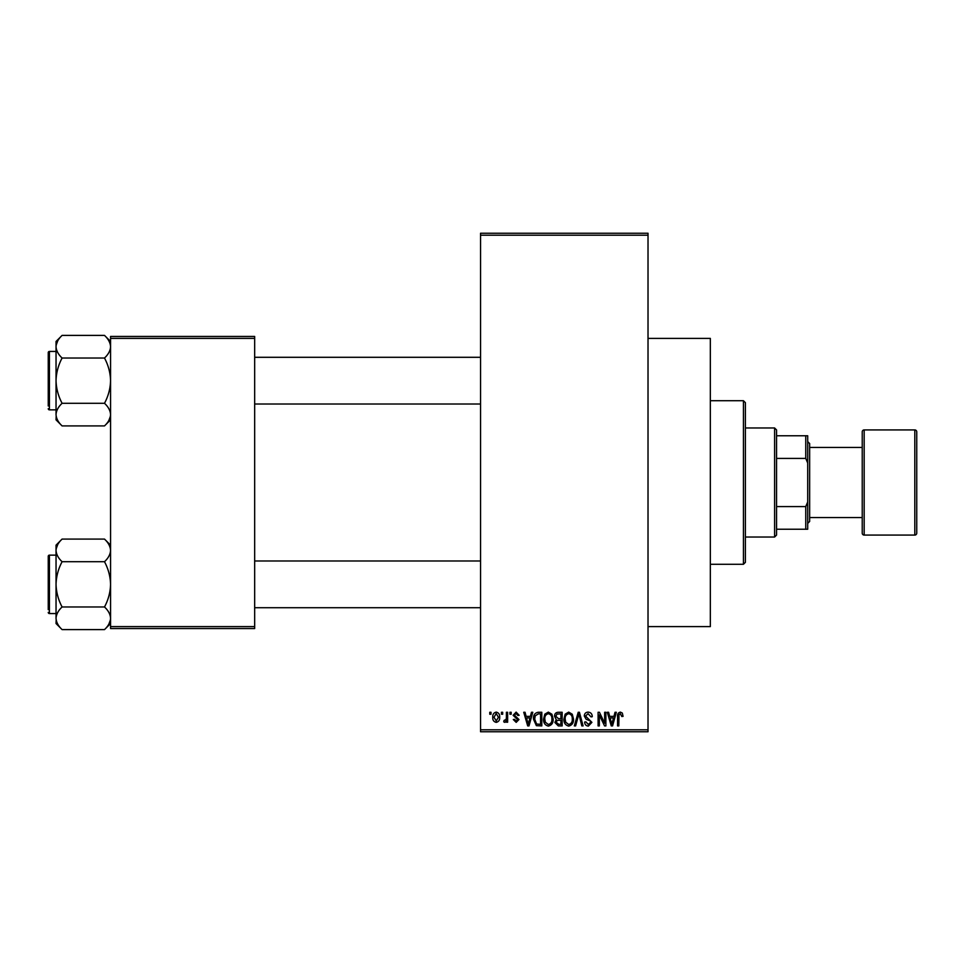 <?xml version="1.0" encoding="UTF-8"?>
<svg xmlns="http://www.w3.org/2000/svg" width="965" height="965" viewBox="0 0 965 965"><rect width="100%" height="100%" fill="white"/><g stroke="black" fill="none" stroke-linecap="round" stroke-linejoin="round"><path stroke-width="1.45" d="M648.022 338.401L710.337 338.401L710.337 626.599L648.022 626.599M501.438 714.233L501.438 712.279L502.681 712.279L502.681 714.233L501.438 714.233M506.396 717.417L506.396 712.279L507.638 712.279L507.638 722.194L506.396 722.194L506.396 720.614L504.924 722.375L503.742 721.844L504.092 720.421L506.167 719.444L506.396 717.417M509.942 714.233L509.942 712.279L511.173 712.279L511.173 714.233L509.942 714.233M513.127 715.306L516.118 712.11L519.146 715.294L517.903 715.463L516.034 713.521L514.369 715.065L518.965 719.54L516.178 722.375L513.308 719.54L514.538 719.359L516.13 720.952L517.735 719.745L513.127 715.306M530.4 716.356L531.474 712.279L532.777 712.279L529.001 725.909L527.698 725.909L523.742 712.279L525.044 712.279L526.118 716.356L530.4 716.356M548.349 712.11L551.908 714.245L553.138 718.913C553.403 722.785 551.811 725.173 548.349 726.09C544.948 725.198 543.355 722.869 543.572 719.082L544.803 714.184L548.349 712.11M568.711 712.11L572.269 714.245L573.487 718.913C573.765 722.785 572.161 725.173 568.699 726.09C565.309 725.198 563.717 722.869 563.934 719.082L565.164 714.184L568.711 712.11M620.374 712.11L622.316 713.063L623.064 716.356L621.822 716.537L620.326 713.702L618.987 714.727L618.806 725.909L617.576 725.909L617.576 716.657C617.262 714.172 618.203 712.665 620.374 712.11M480.558 729.805L648.022 729.805L648.022 731.76L480.558 731.76L480.558 233.241L648.022 233.241L648.022 235.195L480.558 235.195M648.022 729.805L648.022 235.195M613.957 716.356L615.031 712.279L616.333 712.279L612.558 725.909L611.255 725.909L607.311 712.279L608.601 712.279L609.675 716.356L613.957 716.356M604.645 723.195L604.645 712.279L605.887 712.279L605.887 725.909L604.56 725.909L599.337 714.981L599.337 725.909L598.095 725.909L598.095 712.279L599.434 712.279L604.645 723.195M584.295 716.054C584.428 713.593 585.719 712.279 588.155 712.11C590.833 712.399 592.196 713.931 592.257 716.706L591.014 716.886L588.047 713.702L585.526 716.03L591.907 722.351L588.373 726.09C585.972 725.861 584.73 724.498 584.645 722.025L585.888 721.844L588.336 724.498L590.664 722.315L590.278 720.915L586.177 719.299L584.295 716.054M574.32 725.909L578.216 712.279L579.422 712.279L583.101 725.909L581.811 725.909L578.891 713.871L575.623 725.909L574.32 725.909M554.549 716.283C554.573 713.726 555.828 712.387 558.325 712.279L562.161 712.279L562.161 725.909L558.313 725.909L554.899 722.483L556.238 719.625L554.549 716.283M533.488 719.178C533.163 715.294 534.719 713.002 538.168 712.279L541.799 712.279L541.799 725.909L536.371 725.668L533.488 719.178M492.765 717.345C492.524 714.498 493.682 712.749 496.215 712.11C498.724 712.737 499.882 714.45 499.677 717.236C499.882 720.035 498.736 721.748 496.215 722.375C493.742 721.76 492.584 720.083 492.765 717.345M489.762 714.233L489.762 712.279L490.992 712.279L490.992 714.233L489.762 714.233M110.565 336.447L254.664 336.447L254.664 338.401L110.565 338.401L110.565 336.447M254.664 626.599L254.664 628.553L110.565 628.553L110.565 626.599L254.664 626.599L254.664 338.401M110.565 626.599L110.565 338.401M612.389 721.917L613.547 717.948L610.097 717.948L611.822 724.498L612.389 721.917M568.699 724.498C571.352 723.762 572.534 721.892 572.257 718.901C572.426 716.09 571.244 714.365 568.723 713.702C566.129 714.414 564.947 716.223 565.176 719.13L565.695 722.206L568.699 724.498M560.918 724.317L560.918 720.252L557.3 720.385L556.142 722.266L558.771 724.317L560.918 724.317M560.918 718.66L560.918 713.871L557.01 714.052L555.792 716.271L558.482 718.66L560.918 718.66M548.337 724.498C550.991 723.762 552.173 721.892 551.896 718.901C552.064 716.09 550.882 714.365 548.361 713.702C545.768 714.414 544.586 716.223 544.815 719.13L545.334 722.206L548.337 724.498M540.569 724.317L540.569 713.871L538.337 713.871L535.213 715.861L534.719 719.19L536.6 724.052L540.569 724.317M528.832 721.917L529.99 717.948L526.54 717.948L528.265 724.498L528.832 721.917M496.251 720.952L498.435 717.248L496.191 713.521L494.008 717.248L496.251 720.952M774.593 427.978L776.548 429.92L776.548 535.08L774.593 537.023L774.593 427.978L745.39 427.978M776.548 435.77L807.705 435.77L807.705 529.23L805.751 529.23L805.751 506.589L807.705 501.969M776.548 506.589L805.751 506.589M807.705 463.031L805.751 458.411L805.751 435.77M776.548 458.411L805.751 458.411M776.548 529.23L805.751 529.23M743.436 400.716L745.39 402.658L745.39 562.342L743.436 564.284L743.436 400.716L710.337 400.716M743.436 564.284L710.337 564.284M480.558 357.291L254.664 357.291M480.558 404.021L254.664 404.021M110.565 341.465L104.497 335.398C108.285 338.92 110.312 342.696 110.565 346.712L110.444 345.156L110.565 346.712C110.336 350.693 108.309 354.457 104.497 358.027L62.098 358.027C58.31 354.505 56.296 350.729 56.042 346.712C56.272 342.744 58.286 338.968 62.098 335.398L104.497 335.398M56.163 416.156L56.042 419.847L62.098 425.915C58.31 422.393 56.296 418.617 56.042 414.6C56.272 410.62 58.286 406.856 62.098 403.286C58.298 396.181 56.284 388.642 56.042 380.656C56.284 372.647 58.31 365.108 62.098 358.027M48.25 355.337L48.25 352.611A1.17 1.17 0 0 1 49.42 351.441L56.042 351.441L49.42 351.441A1.17 1.17 0 0 0 48.25 352.611L48.25 405.976M49.42 351.441L49.42 409.86A1.17 1.17 0 0 1 48.25 408.702M49.42 409.86L56.042 409.86M104.497 358.027C108.297 365.132 110.324 372.671 110.565 380.656C110.324 388.666 108.297 396.205 104.497 403.286C108.285 406.808 110.312 410.571 110.565 414.6C110.336 418.569 108.309 422.344 104.497 425.915L62.098 425.915M104.497 403.286L62.098 403.286M108.888 420.378L110.444 416.156M57.707 340.935L56.163 345.156M62.098 335.398L56.042 341.465L56.042 414.6M48.25 605.767L48.25 562.921M254.664 607.709L480.558 607.709M254.664 560.979L480.558 560.979M110.565 545.153L104.497 539.085C108.285 542.607 110.312 546.383 110.565 550.4L110.444 548.844L110.565 550.4C110.336 554.38 108.309 558.144 104.497 561.714L62.098 561.714C58.31 558.192 56.296 554.429 56.042 550.4C56.272 546.431 58.286 542.656 62.098 539.085L104.497 539.085M56.163 619.844L56.042 623.535L62.098 629.602C58.31 626.08 56.296 622.304 56.042 618.288C56.272 614.307 58.286 610.543 62.098 606.973C58.298 599.868 56.284 592.329 56.042 584.344C56.284 576.334 58.31 568.795 62.098 561.714M56.042 555.14L49.42 555.14A1.17 1.17 0 0 0 48.25 556.298L48.25 609.663M48.25 559.024L48.25 556.298A1.17 1.17 0 0 1 49.42 555.14L49.42 613.559A1.17 1.17 0 0 1 48.25 612.389M49.42 613.559L56.042 613.559M104.497 561.714C108.297 568.819 110.324 576.358 110.565 584.344C110.324 592.353 108.297 599.892 104.497 606.973C108.285 610.495 110.312 614.271 110.565 618.288C110.336 622.256 108.309 626.032 104.497 629.602L62.098 629.602M104.497 606.973L62.098 606.973M108.888 624.066L110.444 619.844M57.707 544.622L56.163 548.844M62.098 539.085L56.042 545.153L56.042 618.288M914.808 535.08A1.942 1.942 0 0 0 916.75 533.126L916.75 431.874A1.942 1.942 0 0 0 914.808 429.92L864.17 429.92L864.17 535.08L914.808 535.08L914.808 429.92M809.647 517.554L862.227 517.554L862.227 533.126L862.227 431.874A1.942 1.942 0 0 1 864.17 429.92M862.227 533.126A1.942 1.942 0 0 0 864.17 535.08M807.705 441.608L809.647 443.55L809.647 521.45L807.705 523.392M862.227 517.554L862.227 447.446L809.647 447.446M862.227 431.874L862.227 447.446M774.593 537.023L745.39 537.023M110.565 419.847L104.497 425.915M110.565 623.535L104.497 629.602"/></g></svg>
